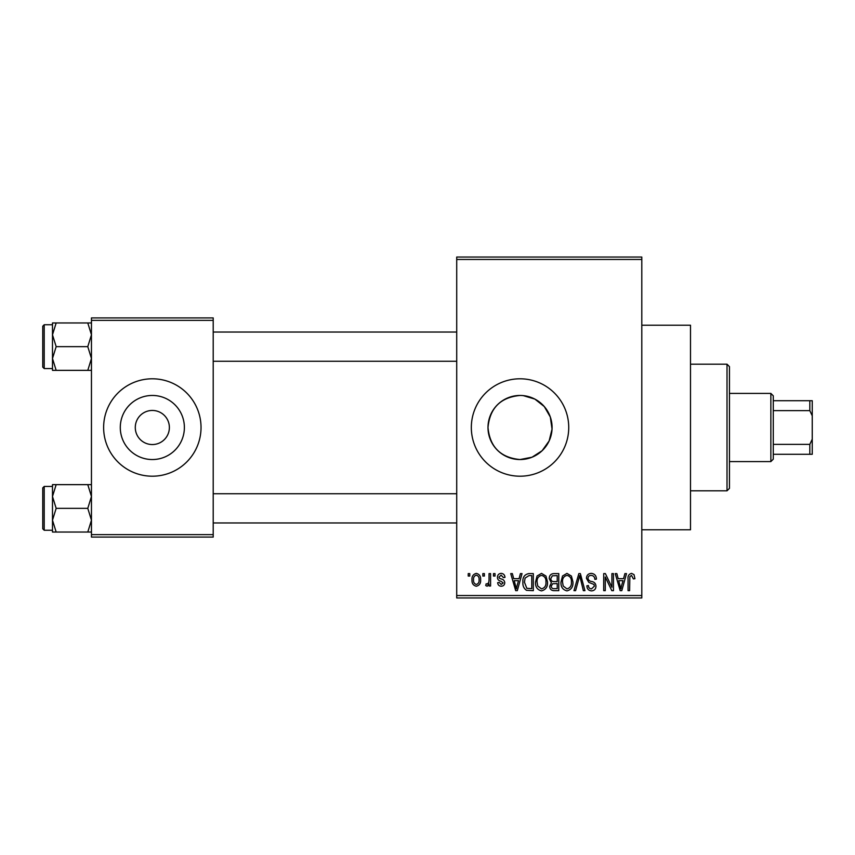 <?xml version="1.0" encoding="UTF-8"?>
<svg xmlns="http://www.w3.org/2000/svg" width="855" height="855" viewBox="0 0 855 855"><rect width="100%" height="100%" fill="white"/><g stroke="black" fill="none" stroke-linecap="round" stroke-linejoin="round"><path stroke-width="1.28" d="M520.032 395.459C500.549 397.329 489.872 408.006 487.991 427.489C489.851 446.973 500.538 457.66 520.032 459.541A32.041 32.041 0 0 0 552.084 427.5A32.041 32.041 0 0 0 520.032 395.459A32.041 32.041 0 0 0 487.991 427.5A32.041 32.041 0 0 0 520.032 459.541L532.013 457.222L542.134 450.703L549.134 440.934L552.041 429.114L550.321 417.016L544.282 406.553L534.856 399.093L523.228 395.609M520.032 378.797A48.703 48.703 0 0 0 471.329 427.5A48.703 48.703 0 0 0 520.032 476.203A48.703 48.703 0 0 0 568.735 427.5A48.703 48.703 0 0 0 520.032 378.797M641.795 325.221L690.498 325.221L690.498 529.779L641.795 529.779M152.329 410.453A17.047 17.047 0 0 0 135.282 427.5A17.047 17.047 0 0 0 152.329 444.547A17.047 17.047 0 0 0 169.376 427.5A17.047 17.047 0 0 0 152.329 410.453M152.329 395.459A32.041 32.041 0 0 0 120.288 427.5A32.041 32.041 0 0 0 152.329 459.541A32.041 32.041 0 0 0 184.381 427.5A32.041 32.041 0 0 0 152.329 395.459M152.329 378.797A48.703 48.703 0 0 0 103.626 427.5A48.703 48.703 0 0 0 152.329 476.203A48.703 48.703 0 0 0 201.032 427.5A48.703 48.703 0 0 0 152.329 378.797M482.84 576.046L482.84 573.609L484.39 573.609L484.39 576.046L482.84 576.046M489.039 580.032L489.039 573.609L490.588 573.609L490.588 586.006L489.039 586.006L489.039 584.029L487.2 586.231L485.726 585.557L486.164 583.794L487.286 584.008L488.75 582.565L489.039 580.032M493.474 576.046L493.474 573.609L495.024 573.609L495.024 576.046L493.474 576.046M497.45 577.392C497.525 574.923 498.775 573.587 501.201 573.384C503.531 573.62 504.781 574.945 504.984 577.371L503.435 577.595L501.094 575.159L498.999 577.082L499.406 578.204L500.923 578.888C503.21 579.273 504.482 580.545 504.76 582.693C504.642 584.916 503.477 586.103 501.265 586.231C499.064 586.092 497.867 584.906 497.674 582.683L499.224 582.458L501.212 584.457L503.21 582.939L500.945 581.208C498.711 580.823 497.546 579.551 497.45 577.392M519.06 578.696L520.406 573.609L522.031 573.609L517.318 590.655L515.683 590.655L510.734 573.609L512.359 573.609L513.705 578.696L519.06 578.696M541.504 573.384L545.96 576.056L547.489 581.902C547.82 586.744 545.832 589.726 541.493 590.88C537.25 589.758 535.262 586.84 535.529 582.116L537.068 575.992L541.504 573.384M566.961 573.384L571.418 576.056L572.946 581.902C573.278 586.744 571.29 589.726 566.961 590.88C562.708 589.758 560.72 586.84 560.987 582.116L562.526 575.992L566.961 573.384M631.578 573.384L634.004 574.592L634.934 578.696L633.384 578.92L631.503 575.383L629.836 576.665L629.611 590.655L628.062 590.655L628.062 579.081C627.688 575.981 628.853 574.079 631.578 573.384M456.72 595.529L641.795 595.529L641.795 597.955L456.72 597.955L456.72 257.045L641.795 257.045L641.795 259.471L456.72 259.471M641.795 595.529L641.795 259.471M623.552 578.696L624.887 573.609L626.512 573.609L621.799 590.655L620.174 590.655L615.226 573.609L616.85 573.609L618.186 578.696L623.552 578.696M611.902 587.246L611.902 573.609L613.452 573.609L613.452 590.655L611.806 590.655L605.265 576.986L605.265 590.655L603.716 590.655L603.716 573.609L605.383 573.609L611.902 587.246M586.445 578.333C586.615 575.244 588.229 573.598 591.275 573.384C594.631 573.748 596.341 575.672 596.405 579.145L594.856 579.359C594.727 576.954 593.488 575.618 591.136 575.383C589.202 575.426 588.155 576.398 587.994 578.301C588.4 580.224 589.683 581.293 591.852 581.518C594.439 582.073 595.807 583.634 595.967 586.209C595.85 589.084 594.385 590.634 591.553 590.88C588.55 590.581 586.99 588.881 586.893 585.782L588.443 585.557C588.507 587.62 589.533 588.721 591.51 588.881L594.417 586.145L593.926 584.414L588.796 582.383L586.445 578.333M573.983 590.655L578.846 573.609L580.363 573.609L584.948 590.655L583.345 590.655L579.701 575.597L575.597 590.655L573.983 590.655M549.252 578.611C549.284 575.415 550.855 573.737 553.976 573.609L558.775 573.609L558.775 590.655L553.965 590.655C551.261 590.538 549.84 589.116 549.701 586.37L551.368 582.789L549.252 578.611M522.918 582.223C522.501 577.371 524.457 574.507 528.775 573.609L533.317 573.609L533.317 590.655L526.52 590.335C523.816 588.443 522.608 585.728 522.918 582.223M471.992 579.936C471.693 576.377 473.136 574.197 476.31 573.384C479.452 574.175 480.884 576.323 480.628 579.808C480.895 583.302 479.452 585.44 476.31 586.231C473.21 585.461 471.778 583.367 471.992 579.936M468.23 576.046L468.23 573.609L469.78 573.609L469.78 576.046L468.23 576.046M91.453 317.921L213.205 317.921L213.205 320.358L91.453 320.358L91.453 317.921M213.205 534.642L213.205 537.079L91.453 537.079L91.453 534.642L213.205 534.642L213.205 320.358M91.453 534.642L91.453 320.358M621.585 585.654L623.028 580.695L618.721 580.695L620.869 588.881L621.585 585.654M566.951 588.881C570.264 587.962 571.749 585.632 571.397 581.881C571.61 578.375 570.135 576.206 566.972 575.383C563.734 576.27 562.259 578.525 562.537 582.17L563.199 586.017L566.951 588.881M557.225 588.657L557.225 583.57L552.693 583.73L551.251 586.092C551.411 588.026 552.501 588.892 554.532 588.657L557.225 588.657M557.225 581.582L557.225 575.597L552.33 575.81L550.802 578.6C550.93 580.684 552.052 581.678 554.168 581.582L557.225 581.582M541.482 588.881C544.806 587.962 546.292 585.632 545.939 581.881C546.142 578.375 544.678 576.206 541.514 575.383C538.276 576.27 536.801 578.525 537.079 582.17L537.742 586.017L541.482 588.881M531.767 588.657L531.767 575.597L528.978 575.597L525.077 578.087L524.457 582.244L526.819 588.326L531.767 588.657M517.093 585.654L518.536 580.695L514.229 580.695L516.377 588.881L517.093 585.654M476.353 584.457C478.405 583.741 479.313 582.202 479.078 579.818C479.313 577.382 478.383 575.832 476.267 575.159C474.226 575.875 473.317 577.424 473.542 579.818C473.307 582.234 474.247 583.783 476.353 584.457M727.017 490.813L727.017 364.187L729.454 366.624L729.454 488.376L727.017 490.813L690.498 490.813M727.017 364.187L690.498 364.187M52.486 496.499L52.486 520.203L56.163 508.351L52.486 496.499L56.163 484.646L52.486 484.646L52.486 496.499M44.214 530.26L42.75 528.796L42.75 487.895L44.214 486.431L44.214 530.26L52.486 530.26M91.453 484.646L87.787 484.646L91.453 496.499L87.787 508.351L56.163 508.351M87.787 484.646L56.163 484.646M87.787 508.351L91.453 520.203L87.787 532.045L56.163 532.045L52.486 520.203L52.486 532.045L56.163 532.045M87.787 532.045L91.453 532.045M770.857 393.407L773.283 395.844L773.283 459.156L770.857 461.593L770.857 393.407L729.454 393.407M773.283 400.717L812.25 400.717L812.25 454.283L809.813 454.283L809.813 444.376L812.25 439.181M773.283 444.376L809.813 444.376M812.25 415.819L809.813 410.624L809.813 400.717M773.283 410.624L809.813 410.624M773.283 454.283L809.813 454.283M91.453 322.955L87.787 322.955L91.453 334.797L87.787 346.649L91.453 358.502L87.787 370.354L56.163 370.354L52.486 358.502L56.163 346.649L52.486 334.797L56.163 322.955L52.486 322.955L52.486 370.354L56.163 370.354M42.75 367.105L42.75 326.204L44.214 324.74L44.214 368.569L42.75 367.105M87.787 322.955L56.163 322.955M87.787 346.649L56.163 346.649M87.787 370.354L91.453 370.354M44.214 486.431L52.486 486.431M456.72 522.961L213.205 522.961M456.72 493.73L213.205 493.73M213.205 332.039L456.72 332.039M213.205 361.27L456.72 361.27M770.857 461.593L729.454 461.593M44.214 368.569L52.486 368.569M44.214 324.74L52.486 324.74"/></g></svg>
